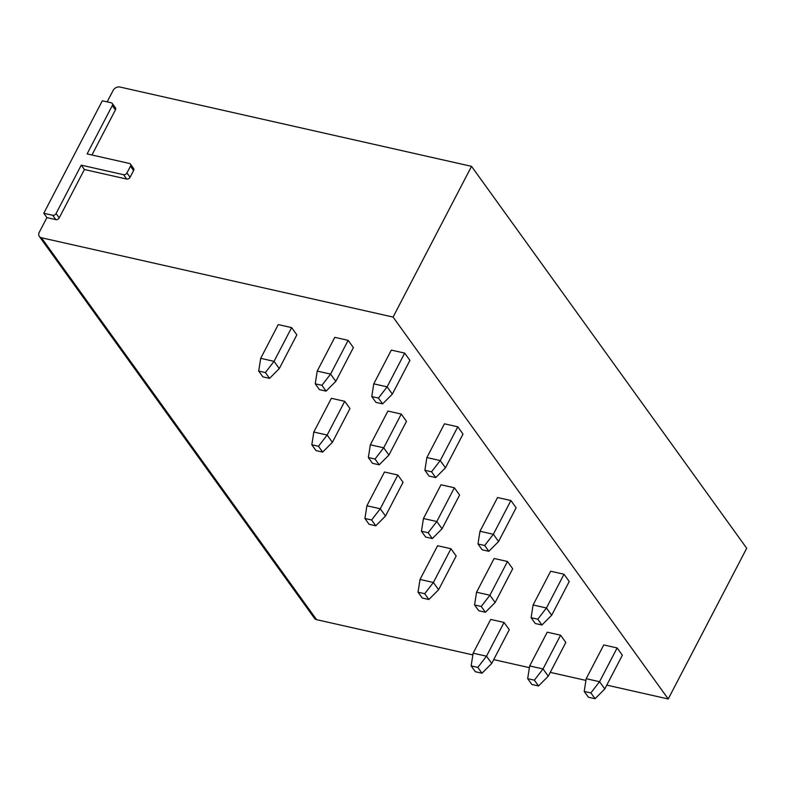 <?xml version="1.0" encoding="UTF-8"?>
<svg xmlns="http://www.w3.org/2000/svg" width="786" height="786" viewBox="0 0 786 786"><rect width="100%" height="100%" fill="white"/><g stroke="black" fill="none" stroke-linecap="round" stroke-linejoin="round"><path stroke-width="1.18" d="M39.329 236.429A5.443 4.107 -35.8 0 0 41.412 237.745L316.571 619.653A5.443 4.107 -35.8 0 1 314.498 618.336L39.329 236.429A5.443 4.107 -35.8 0 1 39.3 232.243L46.914 217.614L55.816 219.628A2.722 2.053 -35.8 0 0 59.215 217.879L84.387 169.511L126.674 179.051A2.722 2.053 -35.8 0 0 130.073 177.302L133.591 170.552A2.722 2.053 -35.8 0 0 133.571 168.459L130.437 164.107A2.722 2.053 -35.8 0 0 129.395 163.449L87.108 153.909L112.29 105.55A2.722 2.053 -35.8 0 0 112.27 103.447A2.722 2.053 -35.8 0 0 111.229 102.789L102.327 100.785L43.78 213.261L52.682 215.276A2.722 2.053 -35.8 0 0 56.071 213.527L81.253 165.158L123.54 174.698A2.722 2.053 -35.8 0 0 126.939 172.949L130.456 166.2A2.722 2.053 -35.8 0 0 130.437 164.107M91.942 154.999L115.424 109.902A2.722 2.053 -35.8 0 0 115.404 107.8L112.27 103.447M41.412 237.745L393.079 317.072L471.531 166.347L119.875 87.02A5.443 4.107 -35.8 0 0 113.076 90.518L107.161 101.875M46.914 217.614L43.78 213.261M316.571 619.653L472.867 654.905M493.716 659.611L529.4 667.658M550.249 672.364L585.934 680.411M606.782 685.117L668.238 698.98L746.7 548.255L471.531 166.347M393.079 317.072L668.238 698.98M404.682 353.111L391.33 350.094L373.763 383.843L387.125 386.85L404.682 353.111L409.909 360.361L392.352 394.11L387.125 386.85L378.449 398.07L382.635 403.876L375.954 402.373L371.768 396.566L373.763 383.843M348.149 340.358L334.797 337.341L317.23 371.09L330.582 374.097L348.149 340.358L353.376 347.609L335.819 381.357L330.582 374.097L321.916 385.317L326.102 391.123L335.819 381.357M291.616 327.605L278.264 324.589L260.697 358.337L274.049 361.344L291.616 327.605L296.843 334.856L279.276 368.605L274.049 361.344L265.383 372.564L269.559 378.371L279.276 368.605M457.796 426.818L444.444 423.811L426.877 457.55L440.229 460.567L457.796 426.818L463.023 434.078L445.456 467.817L435.739 477.583L429.058 476.08L424.882 470.274L426.877 457.55M401.263 414.065L387.911 411.058L370.344 444.797L383.696 447.814L401.263 414.065L406.49 421.325L388.923 455.065L379.206 464.831L372.525 463.327L368.349 457.521L370.344 444.797M344.73 401.312L331.378 398.305L313.81 432.045L327.163 435.061L344.73 401.312L349.957 408.573L332.39 442.312L322.673 452.088L315.992 450.575L311.816 444.768L318.487 446.281L327.163 435.061L332.39 442.312M510.9 500.535L497.548 497.518L479.981 531.267L493.343 534.274L510.9 500.535L516.127 507.785L498.57 541.534L488.853 551.3L482.172 549.797L477.986 543.991L479.981 531.267M454.367 487.782L441.015 484.765L423.448 518.514L436.81 521.521L454.367 487.782L459.594 495.033L442.037 528.782L432.32 538.548L425.639 537.044L421.453 531.238L423.448 518.514M397.834 475.029L384.482 472.013L366.915 505.762L380.267 508.768L397.834 475.029L403.061 482.28L385.504 516.029L375.787 525.795L369.106 524.291L364.92 518.485L371.601 519.988L380.267 508.768L385.504 516.029M564.014 574.242L550.662 571.235L533.095 604.974L546.447 607.991L564.014 574.242L569.241 581.502L551.674 615.242L541.957 625.008L535.286 623.504L531.1 617.698L533.095 604.974M507.481 561.489L494.129 558.482L476.562 592.222L489.914 595.238L507.481 561.489L512.708 568.75L495.141 602.489L485.424 612.255L478.753 610.751L474.567 604.945L476.562 592.222M450.948 548.736L437.596 545.73L420.029 579.469L433.381 582.485L450.948 548.736L456.175 555.997L438.608 589.736L428.891 599.502L422.21 597.999L418.034 592.192L424.705 593.705L433.381 582.485L438.608 589.736M617.128 647.959L603.766 644.942L586.199 678.691L599.561 681.698L617.128 647.959L622.355 655.21L604.788 688.958L595.071 698.725L588.39 697.221L584.204 691.415L586.199 678.691M560.585 635.206L547.233 632.19L529.666 665.938L543.028 668.945L560.585 635.206L565.822 642.457L548.255 676.206L538.538 685.972L531.857 684.468L527.671 678.662L529.666 665.938M504.052 622.453L490.7 619.437L473.133 653.186L486.495 656.192L504.052 622.453L509.279 629.704L491.722 663.453L482.005 673.219L475.324 671.716L471.138 665.909L477.819 667.412L486.495 656.192L491.722 663.453M371.768 396.566L378.449 398.07M382.635 403.876L392.352 394.11M326.102 391.123L319.421 389.62L315.235 383.814L321.916 385.317M315.235 383.814L317.23 371.09M269.559 378.371L262.888 376.867L258.702 371.061L265.383 372.564M258.702 371.061L260.697 358.337M311.816 444.768L313.81 432.045M318.487 446.281L322.673 452.088M368.349 457.521L375.02 459.034L383.696 447.814L388.923 455.065M375.02 459.034L379.206 464.831M424.882 470.274L431.553 471.787L440.229 460.567L445.456 467.817M431.553 471.787L435.739 477.583M364.92 518.485L366.915 505.762M371.601 519.988L375.787 525.795M421.453 531.238L428.134 532.741L436.81 521.521L442.037 528.782M428.134 532.741L432.32 538.548M477.986 543.991L484.667 545.494L493.343 534.274L498.57 541.534M484.667 545.494L488.853 551.3M418.034 592.192L420.029 579.469M424.705 593.705L428.891 599.502M474.567 604.945L481.238 606.458L489.914 595.238L495.141 602.489M481.238 606.458L485.424 612.255M531.1 617.698L537.781 619.211L546.447 607.991L551.674 615.242M537.781 619.211L541.957 625.008M471.138 665.909L473.133 653.186M477.819 667.412L482.005 673.219M527.671 678.662L534.352 680.165L543.028 668.945L548.255 676.206M534.352 680.165L538.538 685.972M584.204 691.415L590.885 692.918L599.561 681.698L604.788 688.958M590.885 692.918L595.071 698.725M84.387 169.511L81.253 165.158M55.816 219.628L52.682 215.276M115.424 109.902L112.29 105.55M133.591 170.552L130.456 166.2M130.073 177.302L126.939 172.949M126.674 179.051L123.54 174.698M59.215 217.879L56.071 213.527"/></g></svg>
